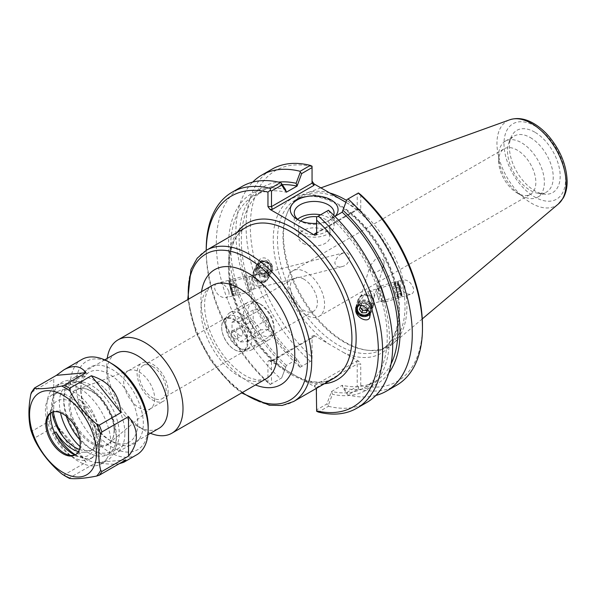 <?xml version="1.0" encoding="UTF-8"?>
<svg xmlns="http://www.w3.org/2000/svg" width="597" height="597" viewBox="0 0 597 597"><rect width="100%" height="100%" fill="white"/><g stroke="black" fill="none" stroke-linecap="round" stroke-linejoin="round"><path stroke-width="0.45" stroke-dasharray="2.98 2.24" d="M314.052 336.812L312.641 336.954L312.052 337.962L312.052 335.932L314.052 335.454L314.052 336.812L272.314 360.909L269.956 360.909L314.641 386.707L314.641 385.349L316.641 387.453L316.641 409.885L326.843 403.997L331.536 391.535L332.462 394.259L328.32 405.288L326.843 403.997M107.221 358.431A53.879 31.104 -120 0 0 106.818 364.566A53.879 31.104 -120 0 0 144.914 430.549A53.879 31.104 -120 0 0 150.429 433.273M341.708 253.725L344.118 252.703C346.499 252.001 348.185 253.031 349.185 255.8C349.521 261.762 347.17 265.359 342.133 266.583C338.327 267.777 335.887 266.531 334.798 262.852C335.932 258.576 338.23 255.538 341.708 253.725M253.665 275.769L252.68 276.859L252.531 280.306L256.337 285.799A6.485 5.813 -153.3 0 0 261.598 285.575L264.799 281.612L265.531 277.008C264.643 274.471 262.449 273.568 258.934 274.307L258.613 274.389A6.485 5.813 -153.3 0 0 253.665 275.769L258.613 274.389M230.158 285.978L232.106 294.478L230.158 285.978M261.598 285.575L256.337 285.799M230.069 285.441L232.487 296L230.248 288.261L228.532 280.396L230.069 285.441M228.815 291.5C229.524 294.746 228.606 296.791 226.069 297.634C220.98 297.866 217.241 295.09 214.845 289.306C214.129 286.053 215.047 284.008 217.592 283.165C222.681 282.933 226.42 285.709 228.815 291.5M258.374 268.672A6.485 5.813 -153.3 0 0 263.978 273.575A6.485 5.813 -153.3 0 0 270.322 270.62A6.485 5.813 -153.3 0 0 267.143 262.516A6.485 5.813 -153.3 0 0 258.74 264.799A6.485 5.813 -153.3 0 0 258.374 268.672M358.685 305.268A6.485 5.948 16.8 0 1 365.103 303.328A6.485 5.948 16.8 0 1 370.043 307.948A6.485 5.948 16.8 0 1 370.006 311.007A6.485 5.948 16.8 0 1 369.342 312.425M371.259 303.977L372.722 301.985L372.692 299.179L368.64 293.828L368.036 291.44C371.289 290.664 373.356 291.545 374.229 294.082L374.058 297.552L370.722 302.716L371.259 303.977L370.722 302.716M384.117 261.285C382.035 257.628 379.185 256.882 375.565 259.046L370.058 265.963C368.595 276.598 381.446 272.336 383.998 264.605L384.117 261.285M355.924 307.462A8.052 7.395 16.8 0 1 356.088 306.806A8.052 7.395 16.8 0 1 363.894 301.694A8.052 7.395 16.8 0 1 371.558 307.664A8.052 7.395 16.8 0 1 371.506 311.462A8.052 7.395 16.8 0 1 369.894 314.223M401.02 291.082L401.9 295.239L399.818 289.097L398.341 282.777L401.02 291.082M367.737 291.53L368.64 293.828M272.456 265.971C268.449 258.128 264.165 256.001 259.598 259.591L259.389 263.919C263.396 271.762 267.68 273.889 272.247 270.299L272.456 265.971M256.882 268.911A8.052 7.224 -153.3 0 0 263.844 275.001A8.052 7.224 -153.3 0 0 271.725 271.329A8.052 7.224 -153.3 0 0 267.777 261.255A8.052 7.224 -153.3 0 0 257.337 264.098A8.052 7.224 -153.3 0 0 256.882 268.911M401.236 291.582A8.052 0.388 74 0 1 402.333 296.754A8.052 0.388 74 0 1 399.744 289.112A8.052 0.388 74 0 1 397.908 281.269A8.052 0.388 74 0 1 401.236 291.582M400.333 286.053C402.669 291.836 406.206 294.575 410.952 294.284C413.303 293.418 414.117 291.358 413.4 288.105C411.057 282.329 407.52 279.583 402.781 279.874C400.43 280.739 399.609 282.799 400.333 286.053M124.892 433.4A43.208 24.947 -120 0 0 106.027 389.916A43.208 24.947 -120 0 0 72.737 378.341A43.208 24.947 -120 0 0 63.782 398.124A43.208 24.947 -120 0 0 94.333 451.041A43.208 24.947 -120 0 0 115.945 453.183A43.208 24.947 -120 0 0 124.892 433.4M66.327 416.243A39.215 22.641 60 0 1 63.782 401.378A39.215 22.641 60 0 1 91.513 385.371A39.215 22.641 60 0 1 119.243 433.4A39.215 22.641 60 0 1 91.513 449.414A39.215 22.641 60 0 1 79.908 439.773M115.766 353.499A43.208 24.947 -120 0 0 106.818 373.274A43.208 24.947 -120 0 0 137.37 426.191A43.208 24.947 -120 0 0 158.974 428.333M114.057 430.407A31.88 18.403 60 0 1 112.572 438.832A31.88 18.403 60 0 1 75.58 426.594A31.88 18.403 60 0 1 83.476 388.431A31.88 18.403 60 0 1 114.057 430.407M303.88 279.18A19.104 11.03 -120 0 0 294.328 278.232A19.104 11.03 -120 0 0 290.373 286.978A19.104 11.03 -120 0 0 298.716 306.209A19.104 11.03 -120 0 0 313.432 311.328A19.104 11.03 -120 0 0 316.365 296.015A19.104 11.03 -120 0 0 303.88 279.18M152.608 366.513A19.104 11.03 60 0 1 165.093 383.356A19.104 11.03 60 0 1 162.168 398.662A19.104 11.03 60 0 1 143.056 387.632A19.104 11.03 60 0 1 143.056 365.573A19.104 11.03 60 0 1 152.608 366.513M287.396 282.836A26.29 15.179 60 0 1 292.843 270.799A26.29 15.179 60 0 1 319.134 285.978A26.29 15.179 60 0 1 319.134 316.335A26.29 15.179 60 0 1 298.873 309.291A26.29 15.179 60 0 1 287.396 282.836M114.37 429.736A31.275 18.059 60 0 1 112.908 438.004A31.275 18.059 60 0 1 109.363 443.019A31.275 18.059 60 0 1 76.61 425.997A31.275 18.059 60 0 1 78.244 389.117A31.275 18.059 60 0 1 84.356 388.55A31.275 18.059 60 0 1 114.37 429.736M154.698 398.833A21.947 12.671 60 0 1 151.19 408.154A21.947 12.671 60 0 1 150.153 408.878A21.947 12.671 60 0 1 128.206 396.207A21.947 12.671 60 0 1 128.206 370.864A21.947 12.671 60 0 1 129.348 370.327A21.947 12.671 60 0 1 145.825 377.513A21.947 12.671 60 0 1 154.698 398.833M168.13 391.08A21.947 12.671 60 0 1 163.585 401.124A21.947 12.671 60 0 1 141.638 388.453A21.947 12.671 60 0 1 141.638 363.11A21.947 12.671 60 0 1 158.548 368.991A21.947 12.671 60 0 1 168.13 391.08M281.687 377.931L286.388 365.461L281.687 377.931L271.486 383.819L271.486 361.386L312.052 337.962L312.052 360.394L301.731 366.357L297.037 359.207L286.388 365.461M269.956 360.909L268.807 360.543L267.963 361.386L267.963 382.744L270.277 384.52L271.486 383.819M270.277 384.52L281.306 378.147M297.037 359.312L296.112 360.969L300.254 367.207L301.731 366.357M297.037 359.207A110.699 63.909 60 0 1 264.262 189.831A110.699 63.909 60 0 1 282.314 184.704M296.112 360.969A113.773 65.685 60 0 1 239.74 250.703A113.773 65.685 60 0 1 278.493 182.115M331.536 391.535L342.193 385.274L346.887 392.423L357.207 386.46L357.207 364.036L316.641 387.453L316.641 389.49M334.902 216.398L331.536 218.338A110.699 63.909 60 0 1 364.312 387.714A110.699 63.909 60 0 1 331.536 391.431M331.536 218.338L326.843 211.196L328.32 210.338L332.462 216.577L331.536 218.233M332.462 216.577A113.773 65.685 60 0 1 389.408 338.298A113.773 65.685 60 0 1 332.462 394.259M346.887 392.423L347.267 394.356L343.118 388.11L342.193 385.378M357.207 386.46L358.416 387.162L358.237 389.065L348.044 394.953L347.267 394.356M285.456 367.125A113.773 65.685 60 0 1 228.509 245.404A113.773 65.685 60 0 1 285.456 189.436M286.388 365.357A110.699 63.909 60 0 1 253.613 195.98A110.699 63.909 60 0 1 286.388 192.271M326.843 211.196L316.641 217.084L316.641 232.673L357.207 209.248L357.207 193.659L346.887 199.622M358.416 192.965L357.207 193.659M375.871 395.438A124.713 72.006 60 0 1 348.044 394.953M388.759 373.103A113.773 65.685 60 0 1 343.118 388.11M358.737 209.726L356.379 209.726L356.857 210.092L357.207 209.248L360.737 209.248L359.887 210.092L358.737 209.726L345.872 202.301M316.641 234.711L316.641 232.673L356.379 209.726M360.737 194.734L360.737 209.248M312.052 166.197L312.052 183.182M272.314 360.909L271.836 360.543L271.486 361.386L267.963 361.386M300.254 367.207L312.052 360.394L312.052 335.932M316.313 388.408L314.641 386.707M314.641 385.349L356.379 361.252L357.207 364.036L360.737 364.036L360.737 385.393L358.416 387.162M344.275 352.902L328.514 343.797A89.296 51.558 60 0 1 273.471 233.606A89.296 51.558 60 0 1 339.029 204.681A89.296 51.558 60 0 1 399.535 312.462A89.296 51.558 60 0 1 344.275 352.902L358.737 361.252L360.737 364.036M316.641 409.885L316.641 411.288M333.686 215.189A19.902 11.492 180 0 1 328.246 221.039A19.902 11.492 180 0 1 300.097 221.039L300.097 221.039A19.902 11.492 180 0 1 298.813 220.226M300.097 221.039L297.276 219.412L300.097 221.039M316.641 223.382A23.895 13.798 0 0 0 331.066 219.412A23.895 13.798 0 0 0 335.171 216.241M297.627 219.308A19.902 11.492 0 0 0 294.269 225.696A19.902 11.492 0 0 0 300.097 233.823A19.902 11.492 0 0 0 321.79 236.315A19.902 11.492 0 0 0 334.074 225.696A19.902 11.492 0 0 0 320.574 214.816M303.06 243.337A15.709 9.074 0 0 0 320.186 245.3A15.709 9.074 0 0 0 329.88 236.919A15.709 9.074 0 0 0 314.171 227.845A15.709 9.074 0 0 0 298.455 236.919A15.709 9.074 0 0 0 303.06 243.337M300.679 221.047A15.709 9.074 0 0 0 298.455 225.696A15.709 9.074 0 0 0 303.06 232.106A15.709 9.074 0 0 0 320.186 234.076A15.709 9.074 0 0 0 329.88 225.696A15.709 9.074 0 0 0 325.283 219.278A15.709 9.074 0 0 0 317.149 216.786M267.963 382.744A121.721 70.274 60 0 1 206.226 251.777A121.721 70.274 60 0 1 206.241 250.352L206.226 251.777M206.226 249.33A124.713 72.006 -120 0 0 270.456 384.416M328.32 405.288L328.454 406.258L318.38 412.079M314.052 335.454L328.514 343.797M312.052 166.63A121.721 70.274 -120 0 0 250.322 226.315A121.721 70.274 -120 0 0 312.052 357.29M360.737 385.393A121.721 70.274 -120 0 0 422.467 325.701M345.879 202.286A86.304 49.827 60 0 1 405.02 306.858A86.304 49.827 60 0 1 387.14 346.364A86.304 49.827 60 0 1 365.767 350.029A86.304 49.827 60 0 1 300.836 296.537A86.304 49.827 60 0 1 286.985 213.569A86.304 49.827 60 0 1 300.836 196.883A86.304 49.827 60 0 1 341.574 199.816M310.313 361.401A124.713 72.006 60 0 1 271.919 169.227M300.119 367.289A124.713 72.006 60 0 1 252.703 182.107M242.136 186.421A124.713 72.006 -120 0 0 280.53 378.595M328.454 406.258A124.713 72.006 -120 0 0 366.849 402.438M396.632 385.237A124.713 72.006 60 0 1 358.237 389.065M329.723 192.973A87.304 50.402 -120 0 0 306.298 193.122A87.304 50.402 -120 0 0 287.545 212.189A87.304 50.402 -120 0 0 301.56 296.119A87.304 50.402 -120 0 0 367.237 350.223A87.304 50.402 -120 0 0 393.132 343.521A87.304 50.402 -120 0 0 406.945 306.56A87.304 50.402 -120 0 0 346.573 200.443M498.659 160.862A26.29 15.179 -120 0 0 517.248 193.062L517.248 193.062A26.29 15.179 -120 0 0 530.39 194.361A26.29 15.179 -120 0 0 534.427 173.294A26.29 15.179 -120 0 0 517.248 150.131A26.29 15.179 -120 0 0 504.107 148.825A26.29 15.179 -120 0 0 498.659 160.862L498.659 155.936A32.328 18.664 60 0 1 505.353 141.138A32.328 18.664 60 0 1 521.517 142.735A32.328 18.664 60 0 1 542.636 171.227A32.328 18.664 60 0 1 537.681 197.129A32.328 18.664 60 0 1 521.517 195.525A32.328 18.664 60 0 1 498.659 155.936M534.778 132.146A35.917 20.738 -120 0 0 511.054 137.31A35.917 20.738 -120 0 0 516.823 171.839A35.917 20.738 -120 0 0 543.845 194.1A35.917 20.738 -120 0 0 559.755 170.57A35.917 20.738 -120 0 0 534.778 132.146M530.382 137.616A32.328 18.664 60 0 1 551.501 166.108A32.328 18.664 60 0 1 546.546 192.01A32.328 18.664 60 0 1 538.539 193.383A32.328 18.664 60 0 1 514.218 173.346A32.328 18.664 60 0 1 509.025 142.265A32.328 18.664 60 0 1 514.218 136.019A32.328 18.664 60 0 1 530.382 137.616M391.05 363.886A110.699 63.909 60 0 1 374.961 381.565A110.699 63.909 60 0 1 342.193 385.274M373.991 302.157A8.246 7.574 -163.2 0 0 366.595 294.866A8.246 7.574 -163.2 0 0 357.924 300.037A8.246 7.574 -163.2 0 0 363.64 309.671A8.246 7.574 -163.2 0 0 373.722 304.798A8.246 7.574 -163.2 0 0 373.991 302.157M373.603 302.172A7.858 7.209 16.8 0 1 373.349 304.686A7.858 7.209 16.8 0 1 363.745 309.321A7.858 7.209 16.8 0 1 358.304 300.149A7.858 7.209 16.8 0 1 366.558 295.224A7.858 7.209 16.8 0 1 373.603 302.172M372.416 307.38A8.246 7.574 -163.2 0 0 365.021 300.09A8.246 7.574 -163.2 0 0 356.349 305.261A8.246 7.574 -163.2 0 0 362.066 314.888A8.246 7.574 -163.2 0 0 372.147 310.022A8.246 7.574 -163.2 0 0 372.416 307.38M372.028 307.388A7.858 7.209 -163.2 0 0 364.983 300.448A7.858 7.209 -163.2 0 0 356.73 305.373A7.858 7.209 -163.2 0 0 362.163 314.544A7.858 7.209 -163.2 0 0 371.767 309.91A7.858 7.209 -163.2 0 0 372.028 307.388M371.692 308.507A7.858 7.209 -163.2 0 0 364.648 301.567A7.858 7.209 -163.2 0 0 356.387 306.492A7.858 7.209 -163.2 0 0 361.827 315.664A7.858 7.209 -163.2 0 0 371.431 311.03A7.858 7.209 -163.2 0 0 371.692 308.507M362.095 305.545L365.722 305.433L366.401 303.194L361.909 303.336L359.984 307.037L360.267 307.433M361.237 305.574L361.909 303.336M359.304 309.276L359.984 307.037M367.558 309.462L368.961 306.754L366.401 303.194M365.722 305.433L368.289 308.992L367.849 309.836M368.289 308.992L368.961 306.754M373.938 301.052A7.858 7.209 -163.2 0 0 366.894 294.105A7.858 7.209 -163.2 0 0 358.64 299.03A7.858 7.209 -163.2 0 0 364.08 308.201A7.858 7.209 -163.2 0 0 373.685 303.567A7.858 7.209 -163.2 0 0 373.938 301.052M369.513 312.865A6.873 6.313 -163.2 0 0 370.603 308.918A6.873 6.313 -163.2 0 0 365.446 303.045A6.873 6.313 -163.2 0 0 358.043 305.463M371.364 300.022A4.91 4.507 -163.2 0 0 363.722 296.328A4.91 4.507 -163.2 0 0 364.416 304.194A4.91 4.507 -163.2 0 0 371.364 300.022M381.655 289.903A8.246 0.403 74 0 1 380.879 285.933A8.246 0.403 74 0 1 383.528 293.754A8.246 0.403 74 0 1 385.408 301.791A8.246 0.403 74 0 1 383.931 297.881A8.246 0.403 74 0 1 381.655 289.903M381.729 290.097A7.858 0.381 -106 0 0 383.893 297.687A7.858 0.381 -106 0 0 385.304 301.418A7.858 0.381 -106 0 0 383.513 293.754A7.858 0.381 -106 0 0 380.983 286.306A7.858 0.381 -106 0 0 381.729 290.097M394.856 286.135A8.246 0.403 74 0 1 394.08 282.157A8.246 0.403 74 0 1 396.729 289.978A8.246 0.403 74 0 1 398.617 298.015A8.246 0.403 74 0 1 397.132 294.105A8.246 0.403 74 0 1 394.856 286.135M394.93 286.321A7.858 0.381 74 0 1 394.192 282.53A7.858 0.381 74 0 1 396.714 289.985A7.858 0.381 74 0 1 398.505 297.642A7.858 0.381 74 0 1 397.095 293.918A7.858 0.381 74 0 1 394.93 286.321M397.759 285.515A7.858 0.381 74 0 1 397.02 281.724A7.858 0.381 74 0 1 397.035 281.732A7.858 0.381 74 0 1 399.542 289.172A7.858 0.381 74 0 1 401.348 296.821A7.858 0.381 74 0 1 401.333 296.828A7.858 0.381 74 0 1 399.93 293.105A7.858 0.381 74 0 1 397.759 285.515M393.214 286.262L395.707 294.985L393.214 286.262L398.878 284.65L401.363 293.373L398.878 284.65M399.692 286.821L394.035 288.441M400.938 291.179L395.281 292.799M401.363 293.373L395.707 294.985M400.542 291.194L394.886 292.814M399.303 286.836L393.639 288.448M378.901 290.903A7.858 0.381 74 0 1 378.14 287.127A7.858 0.381 74 0 1 378.155 287.12A7.858 0.381 74 0 1 380.685 294.567A7.858 0.381 74 0 1 382.476 302.224A7.858 0.381 74 0 1 382.453 302.216A7.858 0.381 74 0 1 378.901 290.903M398.878 285.709L398.251 282.403L400.438 288.918L402.02 295.605L398.878 285.709M376.603 293.127L378.826 300.194L376.603 293.127M253.591 271.113A8.246 7.403 26.7 0 1 253.658 270.978A8.246 7.403 26.7 0 1 264.352 268.068A8.246 7.403 26.7 0 1 268.396 278.381A8.246 7.403 26.7 0 1 257.777 281.329A8.246 7.403 26.7 0 1 253.591 271.113M253.949 271.277A7.858 7.052 -153.3 0 0 257.934 281.015A7.858 7.052 -153.3 0 0 268.046 278.209A7.858 7.052 -153.3 0 0 264.195 268.381A7.858 7.052 -153.3 0 0 254.009 271.157A7.858 7.052 -153.3 0 0 253.949 271.277M256.314 265.687A8.246 7.403 26.7 0 1 256.382 265.561A8.246 7.403 26.7 0 1 267.075 262.643A8.246 7.403 26.7 0 1 271.12 272.963A8.246 7.403 26.7 0 1 260.501 275.911A8.246 7.403 26.7 0 1 256.314 265.687M256.673 265.859A7.858 7.052 26.7 0 1 256.732 265.732A7.858 7.052 26.7 0 1 266.919 262.964A7.858 7.052 26.7 0 1 270.769 272.784A7.858 7.052 26.7 0 1 260.658 275.598A7.858 7.052 26.7 0 1 256.673 265.859M257.255 264.695A7.858 7.052 26.7 0 1 257.314 264.575A7.858 7.052 26.7 0 1 267.501 261.799A7.858 7.052 26.7 0 1 271.359 271.628A7.858 7.052 26.7 0 1 261.24 274.433A7.858 7.052 26.7 0 1 257.255 264.695M262.829 265.866L266.919 267.837L267.449 272.001L263.896 274.202L259.807 272.239L259.277 268.068L262.829 265.866L264.001 263.546L260.441 265.747L260.971 269.911L265.061 271.881L268.62 269.68L268.09 265.508L264.001 263.546M268.09 265.508L266.919 267.837M268.62 269.68L267.449 272.001M265.061 271.881L263.896 274.202M260.971 269.911L259.807 272.239M260.441 265.747L259.277 268.068M253.367 272.441A7.858 7.052 26.7 0 1 253.427 272.314A7.858 7.052 26.7 0 1 263.613 269.546A7.858 7.052 26.7 0 1 267.463 279.374A7.858 7.052 26.7 0 1 257.352 282.18A7.858 7.052 26.7 0 1 253.367 272.441M258.337 264.732A6.873 6.171 26.7 0 1 269.919 264.374A6.873 6.171 26.7 0 1 265.337 274.023A6.873 6.171 26.7 0 1 258.337 264.732M255.434 274.881A4.91 4.403 26.7 0 1 263.71 274.62A4.91 4.403 26.7 0 1 260.434 281.515A4.91 4.403 26.7 0 1 255.434 274.881M249.292 290.926L245.606 275.859L249.292 290.926M249.21 290.59L245.703 276.239L249.21 290.59M235.972 294.299L232.285 279.239L235.972 294.299M235.897 293.963L232.382 279.62L235.897 293.963M233.039 294.687L229.532 280.344L233.039 294.687M236.106 286.911L235.308 282.866L237.128 290.635L236.106 286.911L230.397 288.358L231.42 292.082L229.599 284.314L230.397 288.358M229.487 284.47L235.196 283.03M229.599 284.314L235.308 282.866M230.629 288.038L236.337 286.59M231.539 291.926L237.248 290.478M231.42 292.082L237.128 290.635M252.068 289.866L248.561 275.515L252.068 289.866M231.89 294.09L228.815 281.538L231.89 294.09M254.329 286.612L252.143 277.65L254.329 286.612M136.803 454.742A54.991 31.753 60 0 1 81.811 422.989A54.991 31.753 60 0 1 81.811 359.491M119.169 463.742C113.818 464.585 106.184 464.175 96.251 462.511L69.603 477.898L69.827 478.466M63.051 474.697L64.304 474.839L86.028 462.294C78.782 450.713 68.901 438.429 56.409 425.445L34.678 437.989L34.902 440.452M30.828 429.952L32.029 431.161L53.76 418.616L53.76 379.117L31.447 392.348M125.877 459.869L96.251 462.511M79.394 449.437A33.425 19.298 -120 0 0 86.781 450.623L84.005 452.227A33.425 19.298 60 0 1 78.423 451.616M54.678 432.683L52.693 433.832A33.425 19.298 60 0 1 52.379 394.707A33.425 19.298 60 0 1 75.625 401.199L78.931 399.289A33.425 19.298 60 0 1 96.035 435.109L98.818 433.504A33.425 19.298 -120 0 0 84.11 400.027A33.425 19.298 -120 0 0 58.469 391.199A33.425 19.298 -120 0 0 52.014 412.199M98.818 433.504A28.44 16.418 60 0 1 93.065 449.332A28.44 16.418 60 0 1 86.781 450.623M96.035 435.109A28.44 16.418 60 0 1 90.289 450.936A28.44 16.418 60 0 1 84.005 452.227M78.931 399.289A35.35 20.41 60 0 1 99.677 430.444A35.35 20.41 60 0 1 93.744 456.929A35.35 20.41 60 0 1 75.371 454.757M75.625 401.199A35.35 20.41 60 0 1 96.371 432.347A35.35 20.41 60 0 1 90.438 458.832A35.35 20.41 60 0 1 52.693 433.832M50.633 413.049A31.432 18.149 60 0 1 51.999 407.072A31.432 18.149 60 0 1 82.311 410.557A31.432 18.149 60 0 1 92.013 452.16A31.432 18.149 60 0 1 80.692 456.772A31.432 18.149 60 0 1 74.834 454.966M53.76 418.616L53.76 379.117M86.028 462.294L56.409 425.445M148.19 426.362A51.066 29.484 60 0 1 143.355 444.414A51.066 29.484 60 0 1 99.736 437.564A51.066 29.484 60 0 1 76.528 377.744A51.066 29.484 60 0 1 112.087 363.819M139.146 439.176A44.193 25.514 60 0 1 112.087 441.593A44.193 25.514 60 0 1 80.841 387.475A44.193 25.514 60 0 1 120.176 375.334A44.193 25.514 60 0 1 139.146 439.176M133.967 437.788A40.26 23.246 60 0 1 129.437 441.989A40.26 23.246 60 0 1 109.311 439.989A40.26 23.246 60 0 1 80.841 390.684A40.26 23.246 60 0 1 89.177 372.252A40.26 23.246 60 0 1 126.639 391.042A40.26 23.246 60 0 1 133.967 437.788M60.498 412.721A40.26 23.246 60 0 1 67.745 384.625A40.26 23.246 60 0 1 87.871 386.617A40.26 23.246 60 0 1 116.34 435.929A40.26 23.246 60 0 1 112.527 450.168A40.26 23.246 60 0 1 108.005 454.362A40.26 23.246 60 0 1 80.05 446.586M53.275 411.826A45.171 26.081 60 0 1 61.812 382.378A45.171 26.081 60 0 1 84.401 384.617A45.171 26.081 60 0 1 116.34 439.937A45.171 26.081 60 0 1 112.064 455.914A45.171 26.081 60 0 1 106.99 460.615A45.171 26.081 60 0 1 62.946 436.437M106.505 459.115A45.171 26.081 60 0 1 101.43 463.824A45.171 26.081 60 0 1 56.26 437.743A45.171 26.081 60 0 1 56.26 385.587A45.171 26.081 60 0 1 98.289 406.669A45.171 26.081 60 0 1 106.505 459.115M51.387 412.46A24.358 14.059 60 0 1 51.917 412.131A24.358 14.059 60 0 1 74.58 423.497A24.358 14.059 60 0 1 79.013 451.772A24.358 14.059 60 0 1 76.274 454.31A24.358 14.059 60 0 1 75.722 454.601M247.942 342.253A18.582 10.731 -120 0 0 239.83 323.552A18.582 10.731 -120 0 0 225.509 318.574A18.582 10.731 -120 0 0 221.659 327.081A18.582 10.731 -120 0 0 234.8 349.835A18.582 10.731 -120 0 0 244.091 350.76A18.582 10.731 -120 0 0 247.942 342.253M247.24 342.253A18.082 10.44 60 0 1 234.449 349.633A18.082 10.44 60 0 1 221.659 327.484A18.082 10.44 60 0 1 234.449 320.104A18.082 10.44 60 0 1 247.24 342.253M251.822 340.014A18.582 10.731 -120 0 0 243.71 321.313A18.582 10.731 -120 0 0 229.39 316.328A18.582 10.731 -120 0 0 225.539 324.835A18.582 10.731 -120 0 0 238.681 347.596A18.582 10.731 -120 0 0 247.971 348.521A18.582 10.731 -120 0 0 251.822 340.014M234.449 338.536A4.492 2.589 60 0 1 231.517 334.581A4.492 2.589 60 0 1 232.203 330.977A4.492 2.589 60 0 1 236.696 333.574A4.492 2.589 60 0 1 236.696 338.76A4.492 2.589 60 0 1 234.449 338.536M274.03 329.611A21.552 12.44 60 0 1 269.568 339.477A21.552 12.44 60 0 1 248.016 327.037A21.552 12.44 60 0 1 248.016 302.149A21.552 12.44 60 0 1 258.792 303.216A21.552 12.44 60 0 1 274.03 329.611L274.03 327.171A18.559 10.716 -120 0 0 260.904 304.44A18.559 10.716 -120 0 0 247.785 312.015A18.559 10.716 -120 0 0 260.904 334.745A18.559 10.716 -120 0 0 274.03 327.171M256.023 340.014A21.552 12.44 60 0 1 251.553 349.879A21.552 12.44 60 0 1 240.778 348.812A21.552 12.44 60 0 1 225.539 322.417A21.552 12.44 60 0 1 230.009 312.552A21.552 12.44 60 0 1 246.613 318.32A21.552 12.44 60 0 1 256.023 340.014M268.62 318.902L260.904 309.306L253.188 309.992L253.188 320.283L260.904 329.88L268.62 329.193L268.62 318.902L247.457 331.126L247.457 341.409L239.74 342.103L232.024 332.499L232.024 322.216L239.74 321.522L247.457 331.126M260.904 309.306L239.74 321.522M268.62 329.193L247.457 341.409M260.904 329.88L239.74 342.103M253.188 320.283L232.024 332.499M253.188 309.992L232.024 322.216M239.74 335.477A4.492 2.589 60 0 1 236.808 331.522A4.492 2.589 60 0 1 237.494 327.925A4.492 2.589 60 0 1 241.986 330.514A4.492 2.589 60 0 1 241.986 335.701A4.492 2.589 60 0 1 239.74 335.477M304.619 380.923A90.296 52.133 -120 0 0 324.425 383.729M237.121 232.517A90.296 52.133 -120 0 0 279.986 366.7M333.835 378.297A87.304 50.402 60 0 1 278.277 365.76A87.304 50.402 60 0 1 231.129 289.366A87.304 50.402 60 0 1 246.531 227.084C236.584 232.927 230.912 244.069 229.509 260.523C228.726 272.396 230.591 285.329 235.106 299.321C244.419 326.447 259.299 348.536 279.739 365.588C301.187 381.886 319.216 386.117 333.835 378.297M206.323 250.3A87.304 50.402 -120 0 0 206.323 351.111A87.304 50.402 -120 0 0 293.62 401.512M242.367 392.505A84.311 48.678 60 0 1 188.495 299.187M201.555 291.649A66.349 38.305 -120 0 0 255.434 384.968M265.971 378.879A53.879 31.104 60 0 1 212.099 347.775A53.879 31.104 60 0 1 212.099 285.56C209.01 286.65 206.637 291.202 204.98 299.224C203.943 306.53 204.92 315.209 207.913 325.246C212.428 339.424 219.718 351.991 229.763 362.931C236.785 370.297 243.643 375.356 250.337 378.117L258.061 380.207L265.971 378.879M356.379 361.252L358.737 361.252M399.535 310.022A86.304 49.827 -120 0 0 361.864 223.166A86.304 49.827 -120 0 0 295.358 200.047A86.304 49.827 -120 0 0 295.358 299.701A86.304 49.827 -120 0 0 381.662 349.529A86.304 49.827 -120 0 0 399.535 310.022M565.575 179.249A43.544 25.141 -120 0 0 519.383 121.795A43.544 25.141 -120 0 0 519.383 183.376A43.544 25.141 -120 0 0 565.575 179.249M558.352 204.002A48.879 28.223 60 0 1 507.084 177.466A48.879 28.223 60 0 1 509.734 119.796M69.603 477.898A54.991 31.753 60 0 1 64.304 474.839M34.678 437.989A54.991 31.753 60 0 1 32.029 431.161M32.029 391.662A54.991 31.753 60 0 1 34.678 387.893M187.742 299.619L195.697 331.977L210.801 360.655L231.263 384.565L241.621 392.938M344.118 252.703L258.934 274.307M256.882 274.829L228.92 281.918M342.133 266.583L232.106 294.478M228.532 280.396L217.592 283.165M232.487 296L226.069 297.634M258.74 264.799L252.68 276.859M270.322 270.62L264.799 281.612M370.006 311.007L372.722 301.985M374.058 297.552L383.998 264.605M357.596 307.261L370.05 265.963M369.812 317.097L371.506 311.462M355.737 307.977L356.088 306.806M371.289 303.992L401.9 295.239M368.036 291.44L398.341 282.777M259.598 259.591L257.337 264.098M272.247 270.299L271.725 271.329M402.333 296.754L410.952 294.284M397.908 281.269L402.781 279.874M91.513 449.414L94.333 451.041M63.782 401.378L63.782 398.124M104.714 359.879L72.737 378.341M147.922 434.72L115.945 453.183M294.328 278.232L143.056 365.573M313.432 311.328L162.168 398.662M84.356 388.55L83.476 388.431M112.908 438.004L112.572 438.832M129.348 370.327L78.244 389.117M151.19 408.154L109.363 443.019M150.153 408.878L163.585 401.124M128.206 370.864L141.638 363.11M137.37 426.191L144.914 430.549M106.818 373.274L106.818 364.566M359.887 210.092L356.857 210.092M316.052 233.681L356.961 210.062M271.732 360.573L312.641 336.954M271.836 360.543L268.807 360.543M328.246 221.039L331.066 219.412M334.074 225.696L334.074 212.92M294.269 225.696L294.269 212.92M329.88 236.919L329.88 225.696M298.455 236.919L298.455 225.696M300.836 196.883L295.358 200.047C305.268 194.421 317.604 195.07 332.387 202.002C344.999 208.263 356.879 218.286 368.006 232.069C387.699 257.785 397.915 284.172 398.662 311.246C398.289 330.26 392.625 343.029 381.662 349.529L387.14 346.364M365.767 350.029L367.237 350.223M286.985 213.569L287.545 212.189M319.134 316.335L530.39 194.361M292.843 270.799L504.107 148.825M517.248 193.062L521.517 195.525M538.539 193.383L543.845 194.1M509.025 142.265L511.054 137.31M537.681 197.129L546.546 192.01M505.353 141.138L514.218 136.019M320.873 187.868L306.298 193.122M422.273 318.917L393.132 343.521M364.312 387.714L374.961 381.565M253.613 195.98L264.262 189.831M357.924 300.037L356.349 305.261M373.722 304.798L372.147 310.022M356.73 305.373L356.387 306.492M371.767 309.91L371.431 311.03M358.64 299.03L358.304 300.149M373.685 303.567L373.349 304.686M385.408 301.791L398.617 298.015M380.879 285.933L394.08 282.157M398.505 297.642L401.333 296.828L402.02 295.605M394.192 282.53L397.02 281.724M382.476 302.224L385.304 301.418M378.155 287.12L380.983 286.306M398.251 282.403L397.035 281.732M382.453 302.216L378.826 300.194A8.918 8.918 0 0 0 376.155 290.769M376.125 290.769L378.14 287.127M268.396 278.381L271.12 272.963M253.658 270.978L256.382 265.561M270.769 272.784L271.359 271.628M256.732 265.732L257.314 264.575M267.463 279.374L268.046 278.209M253.427 272.314L254.009 271.157M245.606 275.859L232.285 279.239M249.665 291.851L236.345 295.231M232.382 279.62L229.532 280.344M236.248 294.851L233.39 295.575M252.143 277.65L248.568 275.523L245.703 276.239M252.128 277.657A8.918 8.918 0 0 0 254.538 287.164L252.427 290.739L249.568 291.47M232.188 294.858L233.382 295.567M228.815 281.538L229.524 280.351M58.469 391.199L52.379 394.707M90.289 450.936L93.065 449.332M90.438 458.832L93.744 456.929M109.311 439.989L112.087 441.593M80.841 390.684L80.841 387.475M108.005 454.362L129.437 441.989M67.745 384.625L89.177 372.252M87.871 386.617L84.401 384.617M116.34 435.929L116.34 439.937M101.43 463.824L106.99 460.615M56.26 385.587L61.812 382.378M70.245 455.347L80.692 456.772M48.006 416.84L51.999 407.072M75.192 454.936L76.274 454.31M50.835 412.758L51.917 412.131M221.659 327.484L221.659 327.081M229.39 316.328L225.509 318.574M247.971 348.521L244.091 350.76M260.904 304.44L258.792 303.216M251.553 349.879L269.568 339.477M230.009 312.552L248.016 302.149M236.696 338.76L241.986 335.701M232.203 330.977L237.494 327.925M238.681 347.596L240.778 348.812M225.539 324.835L225.539 322.417"/><path stroke-width="0.9" d="M150.429 433.273A53.879 31.104 -120 0 0 171.854 433.221A53.879 31.104 -120 0 0 183.01 408.557A53.879 31.104 -120 0 0 159.496 354.334A53.879 31.104 -120 0 0 117.975 339.902A53.879 31.104 -120 0 0 107.221 358.431M369.342 312.425A6.485 5.948 16.8 0 1 361.282 314.537A6.485 5.948 16.8 0 1 357.596 307.261A6.485 5.948 16.8 0 1 358.685 305.268M355.79 311.44L355.737 307.977C357.125 302.022 368.17 306.477 369.759 313.634L369.812 317.097C368.416 323.052 357.372 318.597 355.79 311.44M369.894 314.223A8.052 7.395 16.8 0 1 360.379 315.709A8.052 7.395 16.8 0 1 355.924 307.462M79.908 439.773A39.215 22.641 60 0 1 66.327 416.243M147.922 434.72L158.974 428.333A43.208 24.947 -120 0 0 167.929 408.557A43.208 24.947 -120 0 0 149.063 365.073A43.208 24.947 -120 0 0 115.766 353.499L104.714 359.879M282.314 184.704A110.699 63.909 60 0 1 297.037 186.122L301.731 173.555L312.052 167.593L312.052 183.182L271.486 206.607L271.486 191.018L281.687 185.13L286.388 192.167L285.456 189.436L281.306 183.197L281.687 185.13M278.493 182.115A113.773 65.685 60 0 1 296.112 183.286L297.037 186.018M286.388 192.167L297.037 186.122M301.731 173.555L300.254 172.257L296.112 183.286M312.052 167.593L312.052 166.197L310.313 165.399L300.119 171.287L300.254 172.257M314.641 233.823L316.052 233.681L316.641 232.673L314.641 233.823L314.641 235.188L316.641 234.711L316.641 217.084L328.454 210.263A124.713 72.006 -120 0 1 366.849 402.438L356.775 408.251A124.713 72.006 -120 0 0 318.38 216.077M342.193 212.084L346.887 199.622L342.193 212.189L334.902 216.398M347.267 199.398L358.416 192.965L360.737 194.734A121.721 70.274 -120 0 1 422.467 325.701L422.467 328.149A124.713 72.006 60 0 1 396.632 385.237L386.438 391.125A124.713 72.006 60 0 1 375.871 395.438M348.044 198.95A124.713 72.006 60 0 1 386.438 391.125M343.118 210.428A113.773 65.685 60 0 1 388.759 373.103M272.314 209.383L271.486 206.607L267.963 206.607L269.956 209.383L272.314 209.383L314.052 185.286L312.052 183.182M345.872 202.301L314.052 183.928L312.052 181.145M271.486 191.018L270.277 190.316L267.963 192.085L267.963 206.607M356.775 408.251A124.713 72.006 -120 0 1 318.38 412.079L316.641 411.288L316.313 388.408M298.813 220.226A19.902 11.492 180 0 1 294.269 212.92A19.902 11.492 180 0 1 314.171 201.428A19.902 11.492 180 0 1 334.074 212.92A19.902 11.492 180 0 1 333.686 215.189M335.171 216.241A23.895 13.798 0 0 0 327.537 198.219A23.895 13.798 0 0 0 295.731 200.883A23.895 13.798 0 0 0 297.276 219.412A23.895 13.798 0 0 0 316.641 223.382M320.574 214.816A19.902 11.492 0 0 0 297.627 219.308M314.641 235.188L269.956 209.383M317.149 216.786A15.709 9.074 0 0 0 300.679 221.047M281.306 183.197L280.53 182.592L270.456 188.413A124.713 72.006 -120 0 0 232.061 192.241A124.713 72.006 -120 0 0 206.226 249.33L206.226 250.352A121.721 70.274 60 0 1 267.963 192.085M270.456 188.413L270.277 190.316M316.641 220.189A121.721 70.274 60 0 1 378.371 351.163A121.721 70.274 60 0 1 316.641 410.848M341.574 199.816A86.304 49.827 60 0 1 345.879 202.286M252.703 182.107A124.713 72.006 60 0 1 261.725 175.115L271.919 169.227A124.713 72.006 60 0 1 310.313 165.399M261.725 175.115A124.713 72.006 60 0 1 300.119 171.287M280.53 182.592A124.713 72.006 -120 0 0 242.136 186.421L232.061 192.241M358.237 193.07A124.713 72.006 60 0 1 422.467 328.149M346.573 200.443A87.304 50.402 -120 0 0 329.723 192.973M342.193 212.189A110.699 63.909 60 0 1 391.05 363.886M367.849 309.836L366.364 312.694L361.872 312.835L359.304 309.276L361.237 305.574L362.095 305.545M360.267 307.433L362.551 310.597L367.036 310.455L367.558 309.462M361.872 312.835L362.551 310.597M366.364 312.694L367.036 310.455M358.043 305.463A6.873 6.313 -163.2 0 0 360.088 314.306A6.873 6.313 -163.2 0 0 369.513 312.865M128.527 416.602C139.019 429.765 139.019 442.929 128.527 456.101L101.878 471.481L100.677 470.279C98.139 459.839 98.139 447.937 100.677 434.579L101.878 431.982L128.527 416.602L128.527 456.101M63.819 369.879C73.132 364.707 80.535 365.648 86.028 372.7L64.304 385.244L61.678 386.065C50.223 388.326 41.297 389.125 34.902 388.46L34.678 387.893L56.409 375.349L63.819 369.879L81.811 359.491A54.991 31.753 60 0 1 109.311 362.215A54.991 31.753 60 0 1 148.19 429.571A54.991 31.753 60 0 1 142.981 449.011A54.991 31.753 60 0 1 136.803 454.742L123.736 462.287L119.169 463.742M69.603 477.898L69.827 478.466C76.215 479.13 85.14 478.331 96.602 476.07L99.229 475.249L125.877 459.869L123.736 462.287M69.603 388.304L91.326 375.759C109.072 381.282 118.952 393.565 120.952 412.617L99.229 425.154L96.602 424.079C85.14 414.437 76.215 403.333 69.827 390.766L69.603 388.304A54.991 31.753 60 0 0 64.304 385.244M78.423 451.616A33.425 19.298 60 0 1 55.991 431.922L54.678 432.683M52.014 412.199A33.425 19.298 -120 0 0 79.394 449.437M75.371 454.757A35.35 20.41 60 0 1 55.991 431.922M74.834 454.966A31.432 18.149 60 0 1 66.797 449.496A31.432 18.149 60 0 1 50.633 413.049M91.326 375.759L120.952 412.617M56.409 375.349L86.028 372.7M34.417 388.087L31.44 392.348L30.828 394.251A54.014 31.186 60 0 1 34.902 388.46L34.678 387.893M30.828 394.251C28.298 407.617 28.298 419.519 30.828 429.952L31.029 430.579M34.604 439.802L34.902 440.452C41.297 453.019 50.223 464.123 61.678 473.764L63.051 474.697M91.983 469.884A47.305 27.313 60 0 1 34.044 436.437A47.305 27.313 60 0 1 63.013 395.221A47.305 27.313 60 0 1 91.983 469.884M109.311 362.215L112.087 363.819A51.066 29.484 60 0 1 148.19 426.362L148.19 429.571M80.05 446.586A40.26 23.246 60 0 1 60.498 412.721M62.946 436.437A45.171 26.081 60 0 1 53.275 411.826M75.722 454.601A24.358 14.059 60 0 1 70.245 455.347A24.358 14.059 60 0 1 51.917 440.25A24.358 14.059 60 0 1 48.006 416.84A24.358 14.059 60 0 1 51.387 412.46M77.923 452.399A24.358 14.059 60 0 1 75.192 454.936A24.358 14.059 60 0 1 50.835 440.877A24.358 14.059 60 0 1 50.835 412.758A24.358 14.059 60 0 1 73.498 424.124A24.358 14.059 60 0 1 77.923 452.399M324.425 383.729A90.296 52.133 -120 0 0 337.447 275.404A90.296 52.133 -120 0 0 237.121 232.517M206.323 250.3L246.531 227.084A87.304 50.402 60 0 1 313.806 250.471A87.304 50.402 60 0 1 351.917 338.327A87.304 50.402 60 0 1 333.835 378.297L293.62 401.512A87.304 50.402 -120 0 0 311.701 361.551A87.304 50.402 -120 0 0 273.598 273.695A87.304 50.402 -120 0 0 206.323 250.3L197.204 258.21L190.943 269.523L187.742 299.619M188.495 299.187A84.311 48.678 60 0 1 245.106 256.777A84.311 48.678 60 0 1 307.47 361.551A84.311 48.678 60 0 1 242.367 392.505M255.434 384.968A66.349 38.305 -120 0 0 294.769 354.215A66.349 38.305 -120 0 0 251.658 275.329A66.349 38.305 -120 0 0 201.555 291.649M117.975 339.902L212.099 285.56A53.879 31.104 60 0 1 253.613 299.993A53.879 31.104 60 0 1 277.135 354.215A53.879 31.104 60 0 1 265.971 378.879L171.854 433.221M314.052 185.286L314.052 183.928M558.352 204.002L563.277 197.988C565.881 193.279 567.165 187.764 567.15 181.451C566.657 165.765 560.74 150.944 549.404 136.989C544.539 131.228 539.263 126.706 533.599 123.415C525.248 118.572 517.293 117.363 509.734 119.796A48.879 28.223 60 0 1 546.374 135.9A48.879 28.223 60 0 1 566.083 183.309A48.879 28.223 60 0 1 558.352 204.002L422.273 318.917M101.878 471.481A54.991 31.753 60 0 1 100.632 473.466A54.991 31.753 60 0 1 99.229 475.249M99.229 425.154A54.991 31.753 60 0 1 101.878 431.982M69.827 478.466A54.014 31.186 60 0 1 61.678 473.764M34.902 440.452A54.014 31.186 60 0 1 30.828 429.952M61.678 386.065A54.014 31.186 60 0 1 69.827 390.766M96.602 424.079A54.014 31.186 60 0 1 100.677 434.579M100.677 470.279A54.014 31.186 60 0 1 98.826 473.414A54.014 31.186 60 0 1 96.602 476.07M241.621 392.938L269.284 405.221L282.209 405.453L293.62 401.512M509.734 119.796L320.873 187.868M69.394 478.376L62.372 474.302M30.925 430.303L34.73 440.108"/></g></svg>
